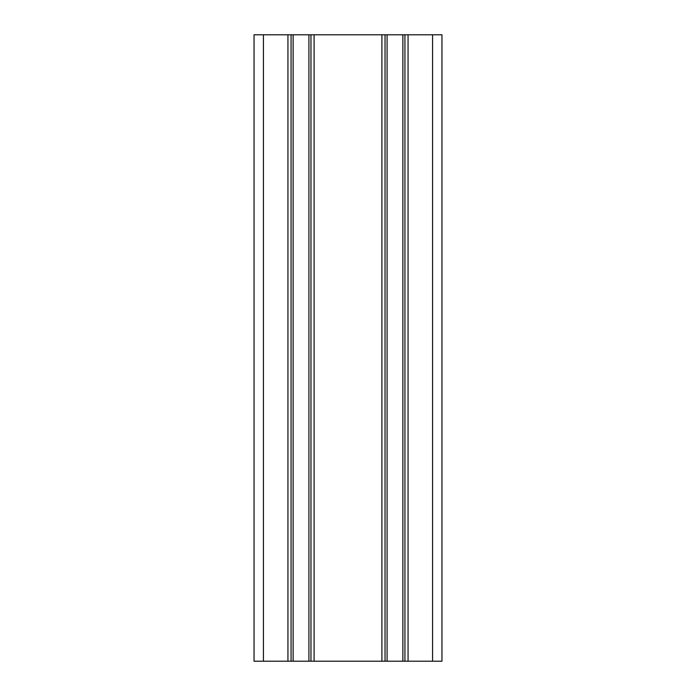 <?xml version="1.0" encoding="UTF-8"?>
<svg xmlns="http://www.w3.org/2000/svg" width="696" height="696" viewBox="0 0 696 696"><rect width="100%" height="100%" fill="white"/><g stroke="black" fill="none" stroke-linecap="round" stroke-linejoin="round"><path stroke-width="1.04" d="M314.096 661.2L385.036 661.2L385.036 34.8L310.964 34.8L310.964 661.2L314.096 661.2L314.096 34.8M385.036 661.2L441.96 661.2L441.96 34.8L432.564 34.8L432.564 661.2M291.076 661.2L291.076 34.8L254.04 34.8L254.04 661.2L310.964 661.2M432.564 34.8L404.924 34.8L404.924 661.2M291.076 34.8L310.964 34.8M385.036 34.8L404.924 34.8M381.904 661.2L381.904 34.8M408.056 34.8L408.056 661.2M402.871 661.2L402.871 34.8M387.089 34.8L387.089 661.2M308.911 661.2L308.911 34.8M293.129 34.8L293.129 661.2M287.944 661.2L287.944 34.8M263.436 34.8L263.436 661.2"/></g></svg>
